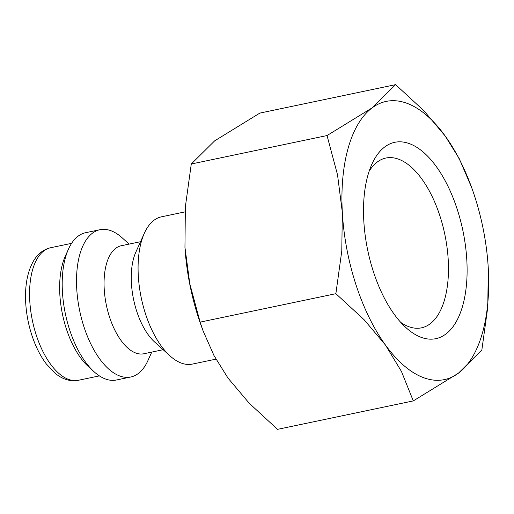 <?xml version="1.0" encoding="UTF-8"?>
<svg xmlns="http://www.w3.org/2000/svg" width="514" height="514" viewBox="0 0 514 514"><rect width="100%" height="100%" fill="white"/><g stroke="black" fill="none" stroke-linecap="round" stroke-linejoin="round"><path stroke-width="0.77" d="M184.995 211.89L161.492 216.812A75.237 36.43 78.2 0 0 144.338 233.253A75.237 36.43 78.2 0 0 170.044 355.919A75.237 36.43 78.2 0 0 180.979 362.955A75.237 36.43 78.2 0 0 192.352 364.092L215.931 359.151M140.528 241.708L121.22 245.75A55.171 26.715 78.2 0 0 104.978 296.996A55.171 26.715 78.2 0 0 135.51 352.919A55.171 26.715 78.2 0 0 143.856 353.754L163.163 349.706M129.117 244.099L122.242 237.886A75.237 36.43 78.2 0 0 111.307 230.857A75.237 36.43 78.2 0 0 99.928 229.713A75.237 36.43 78.2 0 0 77.775 299.591A75.237 36.43 78.2 0 0 119.409 375.856A75.237 36.43 78.2 0 0 130.787 376.993A75.237 36.43 78.2 0 0 147.942 360.552L151.752 352.103M99.928 229.713L85.607 232.713A75.237 36.43 78.2 0 0 68.452 249.155A75.237 36.43 78.2 0 0 94.158 371.821A75.237 36.43 78.2 0 0 105.094 378.857A75.237 36.43 78.2 0 0 116.472 379.994L130.787 376.993M471.576 187.359L459.182 158.518L445.175 135.979L423.864 110.716L395.6 84.649L372.187 107.824L327.032 135.555L337.525 174.811L342.324 212.34A142.115 68.818 78.2 0 0 385.449 345.016L401.428 371.404L413.282 400.907L458.437 373.17L481.849 349.995L487.76 307.301L488.3 268.655A142.115 68.818 78.2 0 0 488.178 266.58A142.115 68.818 78.2 0 0 471.576 187.359A142.115 68.818 78.2 0 0 445.175 135.979A142.115 68.818 78.2 0 0 407.653 103.552A142.115 68.818 78.2 0 0 372.187 107.824A142.115 68.818 78.2 0 0 342.324 212.34L341.784 250.986L335.873 293.687L364.137 319.753L385.449 345.016A142.115 68.818 78.2 0 0 422.964 377.443A142.115 68.818 78.2 0 0 458.437 373.17A142.115 68.818 78.2 0 0 488.3 268.655L488.178 266.586M369.129 171.271A86.744 42 -101.8 0 1 385.898 158.036A86.744 42 -101.8 0 1 399.012 159.346A86.744 42 -101.8 0 1 447.019 247.273A86.744 42 -101.8 0 1 421.48 327.836A86.744 42 -101.8 0 1 408.36 326.518A86.744 42 -101.8 0 1 400.804 322.445M420.715 337.165A100.314 48.579 -101.8 0 1 406.137 327.791A100.314 48.579 -101.8 0 1 371.86 164.236A100.314 48.579 -101.8 0 1 409.909 143.83A100.314 48.579 -101.8 0 1 466.834 260.373A100.314 48.579 -101.8 0 1 420.715 337.165M184.95 247.42L184.95 247.414A142.115 68.818 78.2 0 0 184.95 247.42A142.115 68.818 78.2 0 0 201.552 326.641L203.133 330.984L200.119 322.13L189.833 283.901L184.95 247.414L185.368 206.699L191.279 164.005L214.691 140.83L259.846 113.093L395.6 84.649M413.282 400.907L277.528 429.351L249.264 403.284L227.953 378.021L213.946 355.482L203.133 330.984M191.279 164.005L327.032 135.555M200.119 322.13L335.873 293.687M68.452 249.155L65.272 256.229A67.713 32.787 78.2 0 0 88.402 366.623L94.158 371.821M144.338 233.253L135.844 252.111A55.171 26.715 78.2 0 0 154.695 342.061L170.044 355.919M78.417 380.276C70.726 381.69 63.306 379.621 56.161 374.083L46.453 364.124C41.557 357.686 37.393 350.028 33.963 341.155C29.247 328.793 26.49 315.975 25.7 302.714C24.826 286.523 27.152 273.107 32.671 262.481C36.995 254.456 42.99 249.541 50.642 247.729A67.713 32.787 78.2 0 0 29.754 300.587A67.713 32.787 78.2 0 0 68.176 379.255A67.713 32.787 78.2 0 0 78.417 380.276L99.388 375.888M50.642 247.729L71.607 243.334"/></g></svg>
